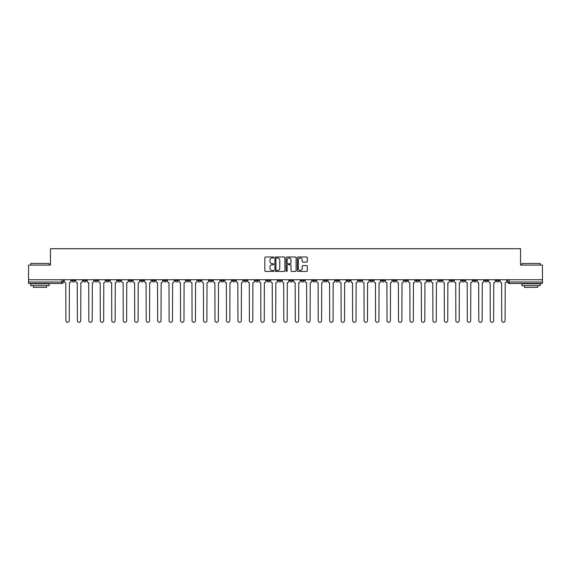 <?xml version="1.0" encoding="UTF-8"?>
<svg xmlns="http://www.w3.org/2000/svg" width="571" height="571" viewBox="0 0 571 571"><rect width="100%" height="100%" fill="white"/><g stroke="black" fill="none" stroke-linecap="round" stroke-linejoin="round"><path stroke-width="0.86" d="M273.737 257.507A0.507 0.507 0 0 0 273.231 257L265.565 257A0.721 0.721 0 0 0 264.844 257.721L264.844 270.711A0.721 0.721 0 0 0 265.565 271.432L273.231 271.432A0.507 0.507 0 0 0 273.737 270.925A0.507 0.507 0 0 0 273.231 270.426L272.239 270.426A2.313 2.313 0 0 1 269.933 268.113L269.933 267.028A2.313 2.313 0 0 1 272.239 264.723L273.231 264.723A0.507 0.507 0 0 0 273.737 264.216A0.507 0.507 0 0 0 273.231 263.709L272.239 263.709A2.313 2.313 0 0 1 269.933 261.404L269.933 260.319A2.313 2.313 0 0 1 272.239 258.013L273.231 258.013A0.507 0.507 0 0 0 273.737 257.507M450.333 279.726L450.333 280.539L453.274 280.539A1.47 1.47 0 0 1 451.804 282.01A1.47 1.47 0 0 1 450.333 280.539L450.333 279.726M381.514 279.726L381.514 280.539L384.454 280.539A1.47 1.47 0 0 1 382.984 282.01A1.47 1.47 0 0 1 381.514 280.539L381.514 279.726M370.044 279.726L370.044 280.539L372.991 280.539A1.47 1.47 0 0 1 371.521 282.01A1.47 1.47 0 0 1 370.044 280.539L370.044 279.726M301.231 279.726L301.231 280.539L304.172 280.539A1.47 1.47 0 0 1 302.701 282.01A1.47 1.47 0 0 1 301.231 280.539L301.231 279.726M289.761 279.726L289.761 280.539L292.702 280.539A1.47 1.47 0 0 1 291.231 282.01A1.47 1.47 0 0 1 289.761 280.539L289.761 279.726M278.298 279.726L278.298 280.539L281.239 280.539A1.47 1.47 0 0 1 279.769 282.01A1.47 1.47 0 0 1 278.298 280.539L278.298 279.726M255.358 279.726L255.358 280.539L258.299 280.539A1.47 1.47 0 0 1 256.829 282.01A1.47 1.47 0 0 1 255.358 280.539L255.358 279.726M232.418 280.539L232.418 279.726L232.418 280.539A1.47 1.47 0 0 0 233.889 282.01A1.47 1.47 0 0 1 232.418 280.539L235.359 280.539A1.47 1.47 0 0 1 233.889 282.01A1.47 1.47 0 0 0 235.359 280.539L235.359 279.726L235.359 280.539M220.948 280.539L220.948 279.726L220.948 280.539A1.47 1.47 0 0 0 222.419 282.01A1.47 1.47 0 0 1 220.948 280.539L223.889 280.539A1.47 1.47 0 0 1 222.419 282.01M209.478 280.539L209.478 279.726L209.478 280.539A1.47 1.47 0 0 0 210.949 282.01A1.47 1.47 0 0 1 209.478 280.539L212.419 280.539A1.47 1.47 0 0 1 210.949 282.01A1.47 1.47 0 0 0 212.419 280.539L212.419 279.726L212.419 280.539M198.009 279.726L198.009 280.539L200.956 280.539A1.47 1.47 0 0 1 199.479 282.01A1.47 1.47 0 0 1 198.009 280.539L198.009 279.726M186.546 279.726L186.546 280.539L189.486 280.539A1.47 1.47 0 0 1 188.016 282.01A1.47 1.47 0 0 1 186.546 280.539L186.546 279.726M175.076 279.726L175.076 280.539L178.016 280.539A1.47 1.47 0 0 1 176.546 282.01A1.47 1.47 0 0 1 175.076 280.539L175.076 279.726M163.606 280.539L163.606 279.726L163.606 280.539A1.47 1.47 0 0 0 165.076 282.01A1.47 1.47 0 0 1 163.606 280.539L166.546 280.539A1.47 1.47 0 0 1 165.076 282.01M140.666 280.539L140.666 279.726L140.666 280.539A1.47 1.47 0 0 0 142.136 282.01A1.47 1.47 0 0 1 140.666 280.539L143.606 280.539A1.47 1.47 0 0 1 142.136 282.01A1.47 1.47 0 0 0 143.606 280.539L143.606 279.726L143.606 280.539M129.196 280.539L129.196 279.726L129.196 280.539A1.47 1.47 0 0 0 130.666 282.01A1.47 1.47 0 0 1 129.196 280.539L132.137 280.539A1.47 1.47 0 0 1 130.666 282.01A1.47 1.47 0 0 0 132.137 280.539L132.137 279.726L132.137 280.539M117.726 280.539L117.726 279.726L117.726 280.539A1.47 1.47 0 0 0 119.196 282.01A1.47 1.47 0 0 1 117.726 280.539L120.667 280.539A1.47 1.47 0 0 1 119.196 282.01A1.47 1.47 0 0 0 120.667 280.539L120.667 279.726L120.667 280.539M106.263 280.539L106.263 279.726L106.263 280.539A1.47 1.47 0 0 0 107.733 282.01A1.47 1.47 0 0 1 106.263 280.539L109.204 280.539A1.47 1.47 0 0 1 107.733 282.01M94.793 280.539L94.793 279.726L94.793 280.539A1.47 1.47 0 0 0 96.263 282.01A1.47 1.47 0 0 1 94.793 280.539L97.734 280.539A1.47 1.47 0 0 1 96.263 282.01A1.47 1.47 0 0 0 97.734 280.539L97.734 279.726L97.734 280.539M83.323 280.539L83.323 279.726L83.323 280.539A1.47 1.47 0 0 0 84.793 282.01A1.47 1.47 0 0 1 83.323 280.539L86.264 280.539A1.47 1.47 0 0 1 84.793 282.01A1.47 1.47 0 0 0 86.264 280.539L86.264 279.726L86.264 280.539M306.591 262.089A0.721 0.721 0 0 0 307.312 261.368L307.312 257.721A0.721 0.721 0 0 0 306.591 257L298.076 257A0.721 0.721 0 0 0 297.355 257.721L297.355 270.711A0.721 0.721 0 0 0 298.076 271.432L306.591 271.432A0.721 0.721 0 0 0 307.312 270.711L307.312 266.307A0.721 0.721 0 0 0 306.591 265.586L302.944 265.586A0.721 0.721 0 0 0 302.223 266.307L302.223 268.491A1.927 1.927 0 0 1 300.296 270.426A1.927 1.927 0 0 1 298.362 268.491L298.362 259.941A1.927 1.927 0 0 1 300.296 258.013A1.927 1.927 0 0 1 302.223 259.941L302.223 261.368A0.721 0.721 0 0 0 302.944 262.089L306.591 262.089M28.55 279.726L28.55 265.101L50.462 265.101L50.462 248.706L520.538 248.706L520.538 265.101L542.45 265.101L542.45 279.726L28.55 279.726L28.55 282.01L63.324 282.01L63.324 279.726L63.324 282.01A1.47 1.47 0 0 1 61.854 283.48L28.55 283.48L28.55 282.01M284.872 257.721A0.721 0.721 0 0 0 284.144 257L275.629 257A0.721 0.721 0 0 0 274.908 257.721L274.908 270.711A0.721 0.721 0 0 0 275.629 271.432L284.144 271.432A0.721 0.721 0 0 0 284.872 270.711L284.872 257.721M286.856 257L295.371 257A0.721 0.721 0 0 1 296.092 257.721L296.092 270.711A0.721 0.721 0 0 1 295.371 271.432L291.724 271.432A0.721 0.721 0 0 1 291.003 270.711L291.003 265.444A0.721 0.721 0 0 0 290.282 264.723L287.863 264.723A0.721 0.721 0 0 0 287.142 265.444L287.142 270.925A0.507 0.507 0 0 1 286.635 271.432A0.507 0.507 0 0 1 286.128 270.925L286.128 257.721A0.721 0.721 0 0 1 286.856 257M507.676 279.726L507.676 282.01L542.45 282.01L542.45 283.48L509.146 283.48A1.47 1.47 0 0 1 507.676 282.01M542.45 279.726L542.45 282.01M499.147 279.726L499.147 280.539A1.47 1.47 0 0 1 497.676 282.01A1.47 1.47 0 0 1 496.206 280.539A1.47 1.47 0 0 0 497.676 282.01M496.206 279.726L496.206 280.539L499.147 280.539M487.677 279.726L487.677 280.539A1.47 1.47 0 0 1 486.207 282.01A1.47 1.47 0 0 1 484.736 280.539L487.677 280.539A1.47 1.47 0 0 1 486.207 282.01M484.736 279.726L484.736 280.539M476.207 279.726L476.207 280.539A1.47 1.47 0 0 1 474.737 282.01A1.47 1.47 0 0 1 473.266 280.539A1.47 1.47 0 0 0 474.737 282.01M473.266 279.726L473.266 280.539L476.207 280.539M464.737 279.726L464.737 280.539A1.47 1.47 0 0 1 463.267 282.01A1.47 1.47 0 0 1 461.796 280.539L464.737 280.539M461.796 279.726L461.796 280.539M453.274 279.726L453.274 280.539A1.47 1.47 0 0 1 451.804 282.01M441.804 279.726L441.804 280.539A1.47 1.47 0 0 1 440.334 282.01A1.47 1.47 0 0 1 438.863 280.539L441.804 280.539M438.863 279.726L438.863 280.539M430.334 279.726L430.334 280.539A1.47 1.47 0 0 1 428.864 282.01A1.47 1.47 0 0 1 427.393 280.539L430.334 280.539M427.393 279.726L427.393 280.539M418.864 279.726L418.864 280.539A1.47 1.47 0 0 1 417.394 282.01A1.47 1.47 0 0 1 415.924 280.539A1.47 1.47 0 0 0 417.394 282.01M415.924 279.726L415.924 280.539L418.864 280.539M407.394 279.726L407.394 280.539A1.47 1.47 0 0 1 405.924 282.01A1.47 1.47 0 0 1 404.454 280.539L407.394 280.539M404.454 279.726L404.454 280.539M395.924 279.726L395.924 280.539A1.47 1.47 0 0 1 394.454 282.01A1.47 1.47 0 0 1 392.984 280.539L395.924 280.539M392.984 279.726L392.984 280.539M384.454 279.726L384.454 280.539M372.991 279.726L372.991 280.539L372.991 279.726M361.522 279.726L361.522 280.539A1.47 1.47 0 0 1 360.051 282.01A1.47 1.47 0 0 1 358.581 280.539L361.522 280.539M358.581 279.726L358.581 280.539M350.052 279.726L350.052 280.539A1.47 1.47 0 0 1 348.581 282.01A1.47 1.47 0 0 1 347.111 280.539L350.052 280.539M347.111 279.726L347.111 280.539M338.582 279.726L338.582 280.539A1.47 1.47 0 0 1 337.111 282.01A1.47 1.47 0 0 1 335.641 280.539L338.582 280.539M335.641 279.726L335.641 280.539M327.112 279.726L327.112 280.539A1.47 1.47 0 0 1 325.641 282.01A1.47 1.47 0 0 1 324.171 280.539L327.112 280.539M324.171 279.726L324.171 280.539M315.642 279.726L315.642 280.539A1.47 1.47 0 0 1 314.171 282.01A1.47 1.47 0 0 1 312.701 280.539L315.642 280.539M312.701 279.726L312.701 280.539M304.172 279.726L304.172 280.539A1.47 1.47 0 0 1 302.701 282.01M292.702 279.726L292.702 280.539M281.239 280.539L281.239 279.726L281.239 280.539A1.47 1.47 0 0 1 279.769 282.01M269.769 279.726L269.769 280.539A1.47 1.47 0 0 1 268.299 282.01A1.47 1.47 0 0 1 266.828 280.539A1.47 1.47 0 0 0 268.299 282.01A1.47 1.47 0 0 0 269.769 280.539L266.828 280.539L266.828 279.726M258.299 280.539L258.299 279.726L258.299 280.539A1.47 1.47 0 0 1 256.829 282.01M246.829 279.726L246.829 280.539A1.47 1.47 0 0 1 245.359 282.01A1.47 1.47 0 0 1 243.888 280.539A1.47 1.47 0 0 0 245.359 282.01M243.888 279.726L243.888 280.539L246.829 280.539M223.889 279.726L223.889 280.539L223.889 279.726M200.956 280.539L200.956 279.726L200.956 280.539A1.47 1.47 0 0 1 199.479 282.01M189.486 280.539L189.486 279.726L189.486 280.539A1.47 1.47 0 0 1 188.016 282.01M178.016 280.539L178.016 279.726L178.016 280.539A1.47 1.47 0 0 1 176.546 282.01M166.546 279.726L166.546 280.539L166.546 279.726M155.076 280.539L155.076 279.726L155.076 280.539A1.47 1.47 0 0 1 153.606 282.01A1.47 1.47 0 0 1 152.136 280.539L155.076 280.539A1.47 1.47 0 0 1 153.606 282.01M152.136 279.726L152.136 280.539M109.204 279.726L109.204 280.539L109.204 279.726M74.794 279.726L74.794 280.539A1.47 1.47 0 0 1 73.324 282.01A1.47 1.47 0 0 1 71.853 280.539A1.47 1.47 0 0 0 73.324 282.01A1.47 1.47 0 0 0 74.794 280.539L74.794 279.726M71.853 279.726L71.853 280.539L74.794 280.539M61.854 279.726L61.854 283.48A1.47 1.47 0 0 0 63.324 282.01M276.428 258.013A0.507 0.507 0 0 0 275.921 258.513L275.921 269.919A0.507 0.507 0 0 0 276.428 270.426L277.47 270.426A2.313 2.313 0 0 0 279.783 268.113L279.783 260.319A2.313 2.313 0 0 0 277.47 258.013L276.428 258.013M291.003 259.976A1.927 1.927 0 0 0 289.069 258.049A1.927 1.927 0 0 0 287.142 259.976L287.142 262.988A0.721 0.721 0 0 0 287.863 263.709L290.282 263.709A0.721 0.721 0 0 0 291.003 262.988L291.003 259.976M64.316 279.726L64.316 281.275A1.47 1.47 0 0 0 65.786 282.745L65.901 320.602A1.692 1.692 0 0 0 67.592 322.294A1.692 1.692 0 0 0 69.277 320.602L69.391 282.745A1.47 1.47 0 0 0 70.861 281.275L70.861 279.726M75.786 279.726L75.786 281.275A1.47 1.47 0 0 0 77.256 282.745L77.363 320.602A1.692 1.692 0 0 0 79.055 322.294A1.692 1.692 0 0 0 80.747 320.602L80.861 282.745A1.47 1.47 0 0 0 82.331 281.275L82.331 279.726M87.256 279.726L87.256 281.275A1.47 1.47 0 0 0 88.726 282.745L88.833 320.602A1.692 1.692 0 0 0 90.525 322.294A1.692 1.692 0 0 0 92.216 320.602L92.331 282.745A1.47 1.47 0 0 0 93.801 281.275L93.801 279.726M30.755 263.481L49.135 263.481L30.755 263.481L30.755 265.101M49.135 285.686L30.755 285.686L30.755 283.844L49.135 283.844L49.135 285.686M46.565 285.686L46.565 287.377L33.332 287.377L33.332 285.686M521.865 263.481L540.245 263.481L521.865 263.481L521.865 265.101M540.245 285.686L521.865 285.686L521.865 283.844L540.245 283.844L540.245 285.686M537.668 285.686L537.668 287.377L524.435 287.377L524.435 285.686M98.726 279.726L98.726 281.275A1.47 1.47 0 0 0 100.196 282.745L100.303 320.602A1.692 1.692 0 0 0 101.995 322.294A1.692 1.692 0 0 0 103.686 320.602L103.794 282.745A1.47 1.47 0 0 0 105.264 281.275L105.264 279.726M110.196 279.726L110.196 281.275A1.47 1.47 0 0 0 111.666 282.745L111.773 320.602A1.692 1.692 0 0 0 113.465 322.294A1.692 1.692 0 0 0 115.156 320.602L115.263 282.745A1.47 1.47 0 0 0 116.734 281.275L116.734 279.726M121.659 279.726L121.659 281.275A1.47 1.47 0 0 0 123.136 282.745L123.243 320.602A1.692 1.692 0 0 0 124.935 322.294A1.692 1.692 0 0 0 126.626 320.602L126.733 282.745A1.47 1.47 0 0 0 128.204 281.275L128.204 279.726M133.129 279.726L133.129 281.275A1.47 1.47 0 0 0 134.599 282.745L134.713 320.602A1.692 1.692 0 0 0 136.405 322.294A1.692 1.692 0 0 0 138.096 320.602L138.203 282.745A1.47 1.47 0 0 0 139.674 281.275L139.674 279.726M144.599 279.726L144.599 281.275A1.47 1.47 0 0 0 146.069 282.745L146.183 320.602A1.692 1.692 0 0 0 147.875 322.294A1.692 1.692 0 0 0 149.566 320.602L149.673 282.745A1.47 1.47 0 0 0 151.144 281.275L151.144 279.726M156.069 279.726L156.069 281.275A1.47 1.47 0 0 0 157.539 282.745L157.653 320.602A1.692 1.692 0 0 0 159.338 322.294A1.692 1.692 0 0 0 161.029 320.602L161.143 282.745A1.47 1.47 0 0 0 162.614 281.275L162.614 279.726M167.539 279.726L167.539 281.275A1.47 1.47 0 0 0 169.009 282.745L169.116 320.602A1.692 1.692 0 0 0 170.808 322.294A1.692 1.692 0 0 0 172.499 320.602L172.613 282.745A1.47 1.47 0 0 0 174.084 281.275L174.084 279.726M179.008 279.726L179.008 281.275A1.47 1.47 0 0 0 180.479 282.745L180.586 320.602A1.692 1.692 0 0 0 182.277 322.294A1.692 1.692 0 0 0 183.969 320.602L184.083 282.745A1.47 1.47 0 0 0 185.554 281.275L185.554 279.726M190.478 279.726L190.478 281.275A1.47 1.47 0 0 0 191.949 282.745L192.056 320.602A1.692 1.692 0 0 0 193.747 322.294A1.692 1.692 0 0 0 195.439 320.602L195.546 282.745A1.47 1.47 0 0 0 197.016 281.275L197.016 279.726M201.948 279.726L201.948 281.275A1.47 1.47 0 0 0 203.419 282.745L203.526 320.602A1.692 1.692 0 0 0 205.217 322.294A1.692 1.692 0 0 0 206.909 320.602L207.016 282.745A1.47 1.47 0 0 0 208.486 281.275L208.486 279.726M213.411 279.726L213.411 281.275A1.47 1.47 0 0 0 214.882 282.745L214.996 320.602A1.692 1.692 0 0 0 216.687 322.294A1.692 1.692 0 0 0 218.379 320.602L218.486 282.745A1.47 1.47 0 0 0 219.956 281.275L219.956 279.726M224.881 279.726L224.881 281.275A1.47 1.47 0 0 0 226.352 282.745L226.466 320.602A1.692 1.692 0 0 0 228.157 322.294A1.692 1.692 0 0 0 229.849 320.602L229.956 282.745A1.47 1.47 0 0 0 231.426 281.275L231.426 279.726M236.351 279.726L236.351 281.275A1.47 1.47 0 0 0 237.821 282.745L237.936 320.602A1.692 1.692 0 0 0 239.627 322.294A1.692 1.692 0 0 0 241.312 320.602L241.426 282.745A1.47 1.47 0 0 0 242.896 281.275L242.896 279.726M247.821 279.726L247.821 281.275A1.47 1.47 0 0 0 249.291 282.745L249.399 320.602A1.692 1.692 0 0 0 251.09 322.294A1.692 1.692 0 0 0 252.782 320.602L252.896 282.745A1.47 1.47 0 0 0 254.366 281.275L254.366 279.726M259.291 279.726L259.291 281.275A1.47 1.47 0 0 0 260.761 282.745L260.868 320.602A1.692 1.692 0 0 0 262.56 322.294A1.692 1.692 0 0 0 264.252 320.602L264.366 282.745A1.47 1.47 0 0 0 265.836 281.275L265.836 279.726M270.761 279.726L270.761 281.275A1.47 1.47 0 0 0 272.231 282.745L272.338 320.602A1.692 1.692 0 0 0 274.03 322.294A1.692 1.692 0 0 0 275.722 320.602L275.829 282.745A1.47 1.47 0 0 0 277.306 281.275L277.306 279.726M282.231 279.726L282.231 281.275A1.47 1.47 0 0 0 283.701 282.745L283.808 320.602A1.692 1.692 0 0 0 285.5 322.294A1.692 1.692 0 0 0 287.192 320.602L287.299 282.745A1.47 1.47 0 0 0 288.769 281.275L288.769 279.726M293.694 279.726L293.694 281.275A1.47 1.47 0 0 0 295.171 282.745L295.278 320.602A1.692 1.692 0 0 0 296.97 322.294A1.692 1.692 0 0 0 298.662 320.602L298.769 282.745A1.47 1.47 0 0 0 300.239 281.275L300.239 279.726M305.164 279.726L305.164 281.275A1.47 1.47 0 0 0 306.634 282.745L306.748 320.602A1.692 1.692 0 0 0 308.44 322.294A1.692 1.692 0 0 0 310.132 320.602L310.239 282.745A1.47 1.47 0 0 0 311.709 281.275L311.709 279.726M316.634 279.726L316.634 281.275A1.47 1.47 0 0 0 318.104 282.745L318.218 320.602A1.692 1.692 0 0 0 319.91 322.294A1.692 1.692 0 0 0 321.601 320.602L321.709 282.745A1.47 1.47 0 0 0 323.179 281.275L323.179 279.726M328.104 279.726L328.104 281.275A1.47 1.47 0 0 0 329.574 282.745L329.688 320.602A1.692 1.692 0 0 0 331.373 322.294A1.692 1.692 0 0 0 333.064 320.602L333.178 282.745A1.47 1.47 0 0 0 334.649 281.275L334.649 279.726M339.574 279.726L339.574 281.275A1.47 1.47 0 0 0 341.044 282.745L341.151 320.602A1.692 1.692 0 0 0 342.843 322.294A1.692 1.692 0 0 0 344.534 320.602L344.648 282.745A1.47 1.47 0 0 0 346.119 281.275L346.119 279.726M351.044 279.726L351.044 281.275A1.47 1.47 0 0 0 352.514 282.745L352.621 320.602A1.692 1.692 0 0 0 354.313 322.294A1.692 1.692 0 0 0 356.004 320.602L356.118 282.745A1.47 1.47 0 0 0 357.589 281.275L357.589 279.726M362.514 279.726L362.514 281.275A1.47 1.47 0 0 0 363.984 282.745L364.091 320.602A1.692 1.692 0 0 0 365.783 322.294A1.692 1.692 0 0 0 367.474 320.602L367.581 282.745A1.47 1.47 0 0 0 369.052 281.275L369.052 279.726M373.984 279.726L373.984 281.275A1.47 1.47 0 0 0 375.454 282.745L375.561 320.602A1.692 1.692 0 0 0 377.253 322.294A1.692 1.692 0 0 0 378.944 320.602L379.051 282.745A1.47 1.47 0 0 0 380.522 281.275L380.522 279.726M385.446 279.726L385.446 281.275A1.47 1.47 0 0 0 386.917 282.745L387.031 320.602A1.692 1.692 0 0 0 388.723 322.294A1.692 1.692 0 0 0 390.414 320.602L390.521 282.745A1.47 1.47 0 0 0 391.992 281.275L391.992 279.726M396.916 279.726L396.916 281.275A1.47 1.47 0 0 0 398.387 282.745L398.501 320.602A1.692 1.692 0 0 0 400.192 322.294A1.692 1.692 0 0 0 401.884 320.602L401.991 282.745A1.47 1.47 0 0 0 403.461 281.275L403.461 279.726M408.386 279.726L408.386 281.275A1.47 1.47 0 0 0 409.857 282.745L409.971 320.602A1.692 1.692 0 0 0 411.662 322.294A1.692 1.692 0 0 0 413.347 320.602L413.461 282.745A1.47 1.47 0 0 0 414.931 281.275L414.931 279.726M419.856 279.726L419.856 281.275A1.47 1.47 0 0 0 421.327 282.745L421.434 320.602A1.692 1.692 0 0 0 423.125 322.294A1.692 1.692 0 0 0 424.817 320.602L424.931 282.745A1.47 1.47 0 0 0 426.401 281.275L426.401 279.726M431.326 279.726L431.326 281.275A1.47 1.47 0 0 0 432.797 282.745L432.904 320.602A1.692 1.692 0 0 0 434.595 322.294A1.692 1.692 0 0 0 436.287 320.602L436.401 282.745A1.47 1.47 0 0 0 437.871 281.275L437.871 279.726M442.796 279.726L442.796 281.275A1.47 1.47 0 0 0 444.267 282.745L444.374 320.602A1.692 1.692 0 0 0 446.065 322.294A1.692 1.692 0 0 0 447.757 320.602L447.864 282.745A1.47 1.47 0 0 0 449.341 281.275L449.341 279.726M454.266 279.726L454.266 281.275A1.47 1.47 0 0 0 455.737 282.745L455.844 320.602A1.692 1.692 0 0 0 457.535 322.294A1.692 1.692 0 0 0 459.227 320.602L459.334 282.745A1.47 1.47 0 0 0 460.804 281.275L460.804 279.726M465.736 279.726L465.736 281.275A1.47 1.47 0 0 0 467.206 282.745L467.314 320.602A1.692 1.692 0 0 0 469.005 322.294A1.692 1.692 0 0 0 470.697 320.602L470.804 282.745A1.47 1.47 0 0 0 472.274 281.275L472.274 279.726M477.199 279.726L477.199 281.275A1.47 1.47 0 0 0 478.669 282.745L478.783 320.602A1.692 1.692 0 0 0 480.475 322.294A1.692 1.692 0 0 0 482.167 320.602L482.274 282.745A1.47 1.47 0 0 0 483.744 281.275L483.744 279.726M488.669 279.726L488.669 281.275A1.47 1.47 0 0 0 490.139 282.745L490.253 320.602A1.692 1.692 0 0 0 491.945 322.294A1.692 1.692 0 0 0 493.637 320.602L493.744 282.745A1.47 1.47 0 0 0 495.214 281.275L495.214 279.726M500.139 279.726L500.139 281.275A1.47 1.47 0 0 0 501.609 282.745L501.723 320.602A1.692 1.692 0 0 0 503.408 322.294A1.692 1.692 0 0 0 505.099 320.602L505.214 282.745A1.47 1.47 0 0 0 506.684 281.275L506.684 279.726M509.146 279.726L509.146 283.48M49.135 265.101L49.135 263.481M44.945 283.844L44.945 283.48M34.945 283.844L34.945 283.48M540.245 265.101L540.245 263.481M536.055 283.844L536.055 283.48M526.055 283.844L526.055 283.48"/></g></svg>

